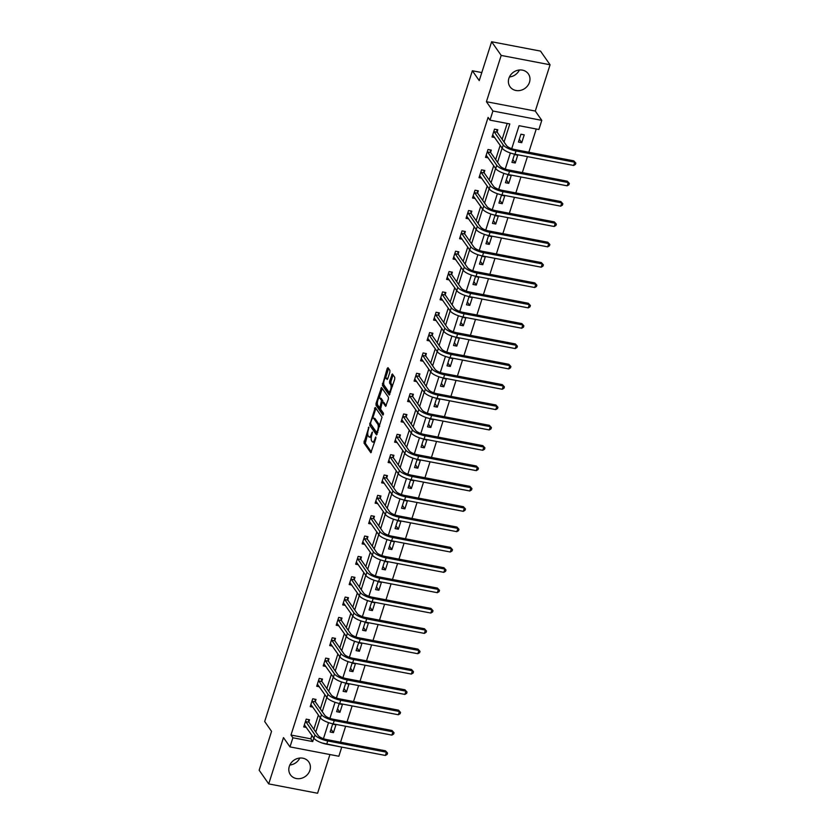 <?xml version="1.0" encoding="UTF-8"?>
<svg xmlns="http://www.w3.org/2000/svg" width="835" height="835" viewBox="0 0 835 835"><rect width="100%" height="100%" fill="white"/><g stroke="black" fill="none" stroke-linecap="round" stroke-linejoin="round"><path stroke-width="1.25" d="M368.882 427.061L363.956 442.999L370.855 452.758L375.833 438.312L375.76 436.966L374.748 439.325A4.509 1.587 -79.2 0 1 372.702 442.039A4.509 1.587 -79.2 0 1 372.243 441.705L371.679 440.901A4.509 1.587 -79.2 0 1 371.784 435.077L372.368 432.05L371.262 434.325A4.509 1.587 -79.2 0 1 369.216 437.049A4.509 1.587 -79.2 0 1 368.757 436.705L368.193 435.901A4.509 1.587 -79.2 0 1 368.298 430.088L368.882 427.061M519.38 69.994A11.21 9.926 -35 0 1 509.423 76.956M508.88 78.344A11.21 9.926 145 0 0 509.997 86.725A11.21 9.926 145 0 0 520.518 90.378A11.21 9.926 145 0 0 529.484 82.279A11.21 9.926 145 0 0 528.367 73.887A11.21 9.926 145 0 0 517.836 70.244A11.21 9.926 145 0 0 508.88 78.344M299.796 758.044A11.21 9.926 -35 0 1 289.839 765.006M289.296 766.394A11.21 9.926 145 0 0 290.413 774.776A11.21 9.926 145 0 0 300.934 778.429A11.21 9.926 145 0 0 309.9 770.329A11.21 9.926 145 0 0 308.783 761.938A11.21 9.926 145 0 0 298.252 758.295A11.21 9.926 145 0 0 289.296 766.394M389.861 372.191L389.893 370.375L388.004 367.661L387.221 368.402L382.367 385.332L389.256 395.091L394.725 379.142L394.757 377.326L392.325 373.944L389.621 381.261L389.59 383.077L390.717 384.695A3.768 1.326 -79.2 0 1 390.801 388.974A3.768 1.326 -79.2 0 1 388.922 391.824A3.768 1.326 -79.2 0 1 388.536 391.552L384.09 385.185A3.768 1.326 -79.2 0 1 384.017 380.906A3.768 1.326 -79.2 0 1 385.895 378.057A3.768 1.326 -79.2 0 1 386.271 378.339L387.158 379.507L387.795 378.652L389.861 372.191M491.638 41.75L540.506 51.102L550.067 64.775L501.198 55.423L491.638 41.75L479.238 80.609L472.359 70.766L264.674 721.523L271.563 731.366L259.153 770.225L268.713 783.898L283.483 737.608L289.985 746.897L292.897 737.775L290.987 735.04L488.099 117.411L490.009 120.146L492.921 111.013L541.79 120.365L538.878 129.498L519.067 125.699L511.73 148.693M501.198 55.423L486.419 101.713L492.921 111.013M375.291 407.47L369.654 425.14L376.554 434.91L382.044 417.135L375.291 407.47M376.042 403.42L381.501 387.461L388.4 397.23L388.369 399.046L385.666 406.363L382.785 402.334L382.002 403.075L380.593 409.181L383.453 413.262L382.973 415.131L376.011 405.236L376.042 403.42L377.378 403.639M268.713 783.898L317.582 793.25L329.929 754.548M481.805 72.572L472.359 70.766M290.987 735.04L310.797 738.829L311.904 735.343M313.845 729.279L318.406 715M320.337 708.936L324.898 694.657M326.829 688.583L331.391 674.315M333.322 668.24L337.883 653.972M339.814 647.897L344.375 633.619M346.306 627.555L350.867 613.276M352.798 607.212L357.359 592.933M359.29 586.869L363.851 572.591M365.782 566.527L370.343 552.248M372.285 546.173L376.836 531.905M378.777 525.831L383.328 511.563M385.269 505.488L389.82 491.21M391.761 485.145L396.312 470.867M398.253 464.803L402.804 450.524M404.745 444.46L409.296 430.182M411.237 424.117L415.788 409.839M417.73 403.764L422.28 389.496M424.222 383.422L428.772 369.154M430.714 363.079L435.265 348.8M437.206 342.736L441.757 328.458M443.698 322.393L448.259 308.115M450.19 302.051L454.751 287.772M456.682 281.708L461.244 267.43M463.174 261.355L467.736 247.087M469.667 241.012L474.228 226.744M476.159 220.67L480.72 206.391M482.651 200.327L487.212 186.048M489.143 179.984L493.704 165.706M495.635 159.642L500.196 145.363M502.138 139.299L507.2 123.434M308.846 721.878L309.524 719.77L306.226 719.133L303.721 726.961L306.403 727.473M315.338 701.536L316.016 699.417L312.718 698.791L310.213 706.619L312.895 707.13M321.83 681.193L322.508 679.074L319.21 678.448L316.705 686.266L319.387 686.788M328.322 660.85L329 658.731L325.702 658.105L323.197 665.923L325.88 666.445M334.814 640.508L335.493 638.389L332.194 637.763L329.7 645.58L332.372 646.092M341.306 620.165L341.985 618.046L338.686 617.409L336.192 625.238L338.874 625.749M347.809 599.822L348.477 597.703L345.179 597.067L342.684 604.895L345.366 605.406M354.301 579.469L354.969 577.361L351.671 576.724L349.176 584.552L351.859 585.064M360.793 559.126L361.461 557.008L358.163 556.381L355.668 564.209L358.351 564.721M367.285 538.784L367.953 536.665L364.655 536.039L362.16 543.856L364.843 544.378M373.777 518.441L374.445 516.322L371.147 515.696L368.652 523.514L371.335 524.036M380.269 498.098L380.937 495.98L377.639 495.353L375.145 503.171L377.827 503.682M386.762 477.756L387.44 475.637L384.131 475L381.637 482.828L384.319 483.34M393.254 457.413L393.932 455.294L390.623 454.658L388.129 462.486L390.811 462.997M399.746 437.06L400.424 434.952L397.116 434.315L394.621 442.143L397.303 442.654M406.238 416.717L406.916 414.598L403.608 413.972L401.113 421.8L403.796 422.312M412.73 396.374L413.408 394.256L410.1 393.629L407.605 401.447L410.288 401.969M419.222 376.032L419.901 373.913L416.592 373.287L414.097 381.104L416.78 381.616M425.714 355.689L426.393 353.57L423.084 352.944L420.589 360.762L423.272 361.273M432.206 335.346L432.885 333.228L429.587 332.591L427.082 340.419L429.764 340.93M438.699 315.004L439.377 312.885L436.079 312.248L433.574 320.076L436.256 320.588M445.191 294.651L445.869 292.542L442.571 291.906L440.066 299.734L442.748 300.245M451.683 274.308L452.361 272.189L449.063 271.563L446.558 279.391L449.24 279.902M458.175 253.965L458.853 251.846L455.555 251.22L453.061 259.038L455.733 259.56M464.667 233.623L465.345 231.504L462.047 230.877L459.553 238.695L462.235 239.207M471.159 213.28L471.838 211.161L468.539 210.535L466.045 218.352L468.727 218.864M477.662 192.937L478.33 190.818L475.031 190.182L472.537 198.01L475.219 198.521M484.154 172.595L484.822 170.476L481.524 169.839L479.029 177.667L481.711 178.179M490.646 152.241L491.314 150.133L488.016 149.496L485.521 157.324L488.204 157.836M497.138 131.899L497.806 129.78L494.508 129.154L492.013 136.982L494.696 137.493M340.544 742.231L345.638 726.262M347.036 721.878L352.13 705.919M353.529 701.536L358.622 685.566M360.021 681.193L365.114 665.224M366.513 660.85L371.606 644.881M373.005 640.508L378.098 624.538M379.497 620.165L384.591 604.196M385.989 599.812L391.083 583.853M392.481 579.469L397.575 563.51M398.973 559.126L404.077 543.157M405.466 538.784L410.57 522.814M411.958 518.441L417.062 502.472M418.45 498.098L423.554 482.129M424.952 477.756L430.046 461.786M431.445 457.403L436.538 441.444M437.937 437.06L443.03 421.101M444.429 416.717L449.522 400.748M450.921 396.374L456.014 380.405M457.413 376.032L462.506 360.062M463.905 355.689L468.999 339.72M470.397 335.346L475.491 319.377M476.889 314.993L481.983 299.034M483.381 294.651L488.475 278.692M489.874 274.308L494.967 258.339M496.366 253.965L501.459 237.996M502.858 233.623L507.951 217.653M509.35 213.28L514.443 197.31M515.842 192.937L520.936 176.968M522.334 172.584L527.438 156.625M528.826 152.241L536.247 128.987M333.436 732.639L335.941 724.822L332.633 724.185L330.138 732.013L333.436 732.639L331.036 729.205M339.928 712.297L342.433 704.479L339.125 703.842L336.63 711.67L339.928 712.297L337.528 708.863M346.431 691.954L348.926 684.136L345.617 683.5L343.122 691.328L346.431 691.954L344.02 688.51M352.923 671.611L355.418 663.783L352.109 663.157L349.614 670.985L352.923 671.611L350.512 668.167M359.415 651.269L361.91 643.441L358.612 642.814L356.107 650.632L359.415 651.269L357.004 647.824M365.907 630.926L368.402 623.098L365.104 622.472L362.599 630.289L365.907 630.926L363.496 627.482M372.4 610.583L374.894 602.755L371.596 602.118L369.091 609.947L372.4 610.583L369.988 607.139M378.892 590.23L381.386 582.413L378.088 581.776L375.583 589.604L378.892 590.23L376.481 586.796M385.384 569.887L387.878 562.07L384.58 561.433L382.075 569.261L385.384 569.887L382.973 566.454M391.876 549.545L394.37 541.727L391.072 541.09L388.578 548.919L391.876 549.545L389.465 546.1M398.368 529.202L400.863 521.374L397.564 520.748L395.07 528.576L398.368 529.202L395.957 525.758M404.86 508.859L407.355 501.031L404.056 500.405L401.562 508.223L404.86 508.859L402.46 505.415M411.352 488.517L413.847 480.689L410.549 480.062L408.054 487.88L411.352 488.517L408.952 485.072M417.844 468.174L420.339 460.346L417.041 459.709L414.546 467.537L417.844 468.174L415.444 464.73M424.337 447.821L426.831 440.003L423.533 439.367L421.038 447.195L424.337 447.821L421.936 444.387M430.829 427.478L433.323 419.661L430.025 419.024L427.53 426.852L430.829 427.478L428.428 424.044M437.321 407.136L439.815 399.318L436.517 398.681L434.023 406.509L437.321 407.136L434.92 403.691M443.813 386.793L446.318 378.965L443.009 378.339L440.515 386.167L443.813 386.793L441.412 383.348M450.305 366.45L452.81 358.622L449.501 357.996L447.007 365.813L450.305 366.45L447.904 363.006M456.797 346.108L459.302 338.279L455.993 337.653L453.499 345.471L456.797 346.108L454.397 342.663M463.289 325.765L465.794 317.937L462.486 317.3L459.991 325.128L463.289 325.765L460.889 322.32M469.781 305.412L472.286 297.594L468.978 296.957L466.483 304.785L469.781 305.412L467.381 301.978M476.284 285.069L478.779 277.251L475.47 276.615L472.975 284.443L476.284 285.069L473.873 281.635M482.776 264.726L485.271 256.909L481.972 256.272L479.467 264.1L482.776 264.726L480.365 261.282M489.268 244.384L491.763 236.555L488.465 235.929L485.96 243.757L489.268 244.384L486.857 240.939M495.76 224.041L498.255 216.213L494.957 215.587L492.452 223.404L495.76 224.041L493.349 220.597M502.252 203.698L504.747 195.87L501.449 195.244L498.944 203.062L502.252 203.698L499.841 200.254M508.745 183.356L511.239 175.527L507.941 174.891L505.436 182.719L508.745 183.356L506.334 179.911M515.237 163.002L517.731 155.185L514.433 154.548L511.938 162.376L515.237 163.002L512.826 159.569M521.729 142.66L524.223 134.842L520.925 134.205L518.431 142.034L521.729 142.66L519.318 139.226M486.419 101.713L535.287 111.065L550.067 64.775M535.287 111.065L541.79 120.365M341.745 747.106L338.853 756.249L289.985 746.897M504.048 142.023L509.82 123.935L490.009 120.146M292.897 737.775L312.708 741.563L313.824 738.077M315.755 732.013L320.316 717.735M322.247 711.67L326.809 697.392M328.739 691.317L333.301 677.049M335.232 670.975L339.793 656.707M341.724 650.632L346.285 636.353M348.216 630.289L352.777 616.011M354.708 609.947L359.269 595.668M361.211 589.604L365.761 575.325M367.703 569.261L372.253 554.983M374.195 548.908L378.746 534.64M380.687 528.565L385.238 514.297M387.179 508.223L391.73 493.944M393.671 487.88L398.222 473.602M400.163 467.537L404.714 453.259M406.655 447.195L411.206 432.916M413.148 426.852L417.698 412.573M419.64 406.499L424.19 392.231M426.132 386.156L430.683 371.888M432.624 365.813L437.185 351.535M439.116 345.471L443.677 331.192M445.608 325.128L450.169 310.85M452.1 304.785L456.661 290.507M458.592 284.432L463.154 270.164M465.085 264.09L469.646 249.822M471.577 243.747L476.138 229.479M478.069 223.404L482.63 209.126M484.561 203.062L489.122 188.783M491.063 182.719L495.614 168.44M497.556 162.376L502.106 148.098M322.07 742.973L341.765 747.127M510.352 152.993L505.238 169.035M503.86 173.336L498.745 189.378M497.368 193.689L492.253 209.721M490.876 214.031L485.751 230.074M484.383 234.374L479.259 250.416M477.891 254.717L472.767 270.759M471.399 275.059L466.274 291.102M464.907 295.402L459.782 311.445M458.415 315.745L453.29 331.787M451.923 336.098L446.798 352.13M445.431 356.441L440.306 372.483M438.939 376.783L433.814 392.826M432.446 397.126L427.322 413.168M425.944 417.469L420.83 433.511M419.452 437.811L414.337 453.854M412.96 458.154L407.845 474.196M406.468 478.507L401.353 494.539M399.975 498.85L394.861 514.892M393.483 519.193L388.369 535.235M386.991 539.535L381.877 555.578M380.499 559.878L375.385 575.92M374.007 580.221L368.893 596.263M367.515 600.563L362.4 616.606M361.023 620.916L355.898 636.948M354.531 641.259L349.406 657.302M348.038 661.602L342.914 677.644M341.546 681.944L336.421 697.987M335.054 702.287L329.929 718.33M328.562 722.63L323.437 738.672M310.797 738.829L312.708 741.563M369.216 437.049L370.531 437.3A4.509 1.587 -79.2 0 0 371.356 436.935M372.702 442.039L374.017 442.289A4.509 1.587 -79.2 0 0 374.623 442.112M367.724 433.876L365.281 443.249L371.439 452.069M370.865 424.253L377.138 434.21M375.886 408.315L372.702 418.272M370.667 422.667L370.646 423.94L376.575 432.415L377.712 430.046A4.509 1.587 -79.2 0 0 377.817 424.232L373.767 418.429A4.509 1.587 -79.2 0 0 373.308 418.095A4.509 1.587 -79.2 0 0 371.262 420.809L370.667 422.667M379.601 426.508A4.509 1.587 -79.2 0 0 379.142 424.483L377.817 424.232M373.308 418.095L374.623 418.345A4.509 1.587 -79.2 0 1 375.082 418.679L379.142 424.483M379.153 398.076L382.19 388.567L380.864 388.306M386.25 405.664L383.787 402.533M383.484 414.296L377.336 405.486L376.011 405.236M379.946 398.274A3.768 1.326 -79.2 0 0 379.56 397.992A3.768 1.326 -79.2 0 0 377.681 400.842A3.768 1.326 -79.2 0 0 377.754 405.121L379.466 407.47L380.102 406.614L381.511 400.508L379.946 398.274L381.261 398.525A3.768 1.326 -79.2 0 0 380.875 398.243L379.56 397.992M382.879 402.282L382.827 400.769L381.511 400.508M381.261 398.525L382.827 400.769M377.368 403.67L377.336 405.486M385.895 378.057L387.21 378.307A3.768 1.326 -79.2 0 1 387.597 378.589L387.743 378.808M388.922 391.824L390.237 392.085A3.768 1.326 -79.2 0 0 390.613 392.012M392.419 386.365A3.768 1.326 -79.2 0 0 392.043 384.956L390.717 384.695M393.055 374.894L390.937 381.511L390.905 383.328L392.043 384.956M382.399 383.515L383.714 383.766L383.683 385.582L389.851 394.402M388.588 368.506L385.519 378.13M304.399 724.843L313.918 738.223L314.962 734.967L305.547 721.252M308.386 719.551L308.919 722.223L318.26 735.593A7.181 2.181 17.7 0 0 326.777 739.591L385.488 750.822L387.555 753.087L387.137 754.391L385.394 755.456L326.694 744.225A10.771 3.267 -162.3 0 1 313.918 738.223M385.394 755.456L386.438 752.189L327.738 740.958A10.771 3.267 -162.3 0 1 314.962 734.967M387.555 753.087L385.488 750.822M308.919 722.223L305.61 721.586M310.891 704.5L320.41 717.881L321.454 714.614L312.039 700.909M314.878 699.208L315.411 701.88L324.752 715.251A7.181 2.181 17.7 0 0 333.269 719.248L391.98 730.479L394.047 732.744L393.629 734.048L391.897 735.113L333.186 723.872A10.771 3.267 -162.3 0 1 320.41 717.881M391.897 735.113L392.93 731.846L334.23 720.615A10.771 3.267 -162.3 0 1 321.454 714.614M394.047 732.744L391.98 730.479M315.411 701.88L312.102 701.243M317.383 684.157L326.902 697.538L327.946 694.271L318.532 680.567M321.371 678.855L321.903 681.527L331.245 694.908A7.181 2.181 17.7 0 0 339.761 698.905L398.472 710.136L400.539 712.401L400.132 713.706L398.389 714.76L339.678 703.529A10.771 3.267 -162.3 0 1 326.902 697.538M398.389 714.76L399.422 711.503L340.722 700.273A10.771 3.267 -162.3 0 1 327.946 694.271M400.539 712.401L398.472 710.136M321.903 681.527L318.594 680.901M323.876 663.815L333.395 677.195L334.438 673.928L325.024 660.214M327.863 658.512L328.395 661.184L337.737 674.565A7.181 2.181 17.7 0 0 346.254 678.563L404.965 689.793L407.031 692.058L406.624 693.363L404.881 694.417L346.17 683.187A10.771 3.267 -162.3 0 1 333.395 677.195M404.881 694.417L405.914 691.161L347.214 679.93A10.771 3.267 -162.3 0 1 334.438 673.928M407.031 692.058L404.965 689.793M328.395 661.184L325.086 660.558M330.368 643.461L339.887 656.842L340.93 653.586L331.516 639.871M334.355 638.17L334.887 640.842L344.229 654.222A7.181 2.181 17.7 0 0 352.746 658.22L411.457 669.451L413.523 671.716L413.116 673.02L411.373 674.075L352.662 662.844A10.771 3.267 -162.3 0 1 339.887 656.842M411.373 674.075L412.406 670.818L353.706 659.587A10.771 3.267 -162.3 0 1 340.93 653.586M413.523 671.716L411.457 669.451M334.887 640.842L331.579 640.215M336.86 623.119L346.379 636.5L347.423 633.243L338.008 619.528M340.847 617.827L341.379 620.499L350.721 633.869A7.181 2.181 17.7 0 0 359.238 637.867L417.949 649.108L420.026 651.363L419.608 652.667L417.865 653.732L359.154 642.501A10.771 3.267 -162.3 0 1 346.379 636.5M417.865 653.732L418.899 650.475L360.198 639.234A10.771 3.267 -162.3 0 1 347.423 633.243M420.026 651.363L417.949 649.108M341.379 620.499L338.081 619.862M343.352 602.776L352.881 616.157L353.915 612.9L344.5 599.186M347.339 597.484L347.871 600.156L357.223 613.527A7.181 2.181 17.7 0 0 365.73 617.524L424.441 628.755L426.518 631.02L426.101 632.325L424.357 633.389L365.647 622.159A10.771 3.267 -162.3 0 1 352.881 616.157M424.357 633.389L425.391 630.122L366.69 618.892A10.771 3.267 -162.3 0 1 353.915 612.9M426.518 631.02L424.441 628.755M347.871 600.156L344.573 599.52M349.844 582.433L359.374 595.814L360.407 592.558L350.992 578.843M353.831 577.142L354.364 579.814L363.716 593.184A7.181 2.181 17.7 0 0 372.222 597.182L430.933 608.412L433.01 610.677L432.593 611.982L430.85 613.047L372.139 601.816A10.771 3.267 -162.3 0 1 359.374 595.814M430.85 613.047L431.893 609.78L373.182 598.549A10.771 3.267 -162.3 0 1 360.407 592.558M433.01 610.677L430.933 608.412M354.364 579.814L351.065 579.177M356.336 562.091L365.866 575.472L366.899 572.205L357.484 558.5M360.323 556.799L360.856 559.471L370.208 572.841A7.181 2.181 17.7 0 0 378.714 576.839L437.425 588.07L439.502 590.335L439.085 591.639L437.342 592.693L378.631 581.463A10.771 3.267 -162.3 0 1 365.866 575.472M437.342 592.693L438.385 589.437L379.674 578.206A10.771 3.267 -162.3 0 1 366.899 572.205M439.502 590.335L437.425 588.07M360.856 559.471L357.557 558.834M362.839 541.748L372.358 555.129L373.391 551.862L363.976 538.158M366.815 536.446L367.348 539.118L376.7 552.499A7.181 2.181 17.7 0 0 385.206 556.496L443.917 567.727L445.994 569.992L445.577 571.297L443.834 572.351L385.123 561.12A10.771 3.267 -162.3 0 1 372.358 555.129M443.834 572.351L444.878 569.094L386.167 557.864A10.771 3.267 -162.3 0 1 373.391 551.862M445.994 569.992L443.917 567.727M367.348 539.118L364.05 538.491M369.331 521.405L378.85 534.786L379.883 531.519L370.469 517.804M373.308 516.103L373.84 518.775L383.192 532.156A7.181 2.181 17.7 0 0 391.709 536.153L450.409 547.384L452.486 549.649L452.069 550.954L450.326 552.008L391.615 540.777A10.771 3.267 -162.3 0 1 378.85 534.786M450.326 552.008L451.37 548.752L392.659 537.521A10.771 3.267 -162.3 0 1 379.883 531.519M452.486 549.649L450.409 547.384M373.84 518.775L370.542 518.149M375.823 501.052L385.342 514.433L386.375 511.177L376.961 497.462M379.8 495.76L380.332 498.432L389.684 511.813A7.181 2.181 17.7 0 0 398.201 515.811L456.902 527.042L458.979 529.307L458.561 530.611L456.818 531.665L398.107 520.435A10.771 3.267 -162.3 0 1 385.342 514.433M456.818 531.665L457.862 528.409L399.151 517.178A10.771 3.267 -162.3 0 1 386.375 511.177M458.979 529.307L456.902 527.042M380.332 498.432L377.034 497.806M382.315 480.709L391.834 494.09L392.867 490.834L383.453 477.119M386.292 475.418L386.824 478.09L396.176 491.46A7.181 2.181 17.7 0 0 404.693 495.458L463.394 506.699L465.471 508.953L465.053 510.258L463.31 511.323L404.599 500.092A10.771 3.267 -162.3 0 1 391.834 494.09M463.31 511.323L464.354 508.066L405.643 496.825A10.771 3.267 -162.3 0 1 392.867 490.834M465.471 508.953L463.394 506.699M386.824 478.09L383.526 477.453M388.807 460.367L398.326 473.748L399.37 470.491L389.955 456.776M392.784 455.075L393.316 457.747L402.668 471.117A7.181 2.181 17.7 0 0 411.185 475.115L469.886 486.346L471.963 488.611L471.545 489.915L469.802 490.98L411.102 479.749A10.771 3.267 -162.3 0 1 398.326 473.748M469.802 490.98L470.846 487.713L412.135 476.482A10.771 3.267 -162.3 0 1 399.37 470.491M471.963 488.611L469.886 486.346M393.316 457.747L390.018 457.11M395.299 440.024L404.818 453.405L405.862 450.148L396.448 436.434M399.276 434.732L399.808 437.404L409.16 450.775A7.181 2.181 17.7 0 0 417.677 454.772L476.378 466.003L478.455 468.268L478.037 469.573L476.294 470.637L417.594 459.407A10.771 3.267 -162.3 0 1 404.818 453.405M476.294 470.637L477.338 467.37L418.627 456.14A10.771 3.267 -162.3 0 1 405.862 450.148M478.455 468.268L476.378 466.003M399.808 437.404L396.51 436.768M401.792 419.681L411.311 433.062L412.354 429.795L402.94 416.091M405.768 414.39L406.301 417.062L415.653 430.432A7.181 2.181 17.7 0 0 424.17 434.43L482.87 445.66L484.947 447.925L484.53 449.23L482.787 450.284L424.086 439.053A10.771 3.267 -162.3 0 1 411.311 433.062M482.787 450.284L483.83 447.028L425.119 435.797A10.771 3.267 -162.3 0 1 412.354 429.795M484.947 447.925L482.87 445.66M406.301 417.062L403.002 416.425M408.284 399.339L417.803 412.72L418.846 409.453L409.432 395.748M412.26 394.036L412.793 396.708L422.145 410.089A7.181 2.181 17.7 0 0 430.662 414.087L489.362 425.318L491.439 427.583L491.022 428.887L489.279 429.942L430.578 418.711A10.771 3.267 -162.3 0 1 417.803 412.72M489.279 429.942L490.322 426.685L431.611 415.454A10.771 3.267 -162.3 0 1 418.846 409.453M491.439 427.583L489.362 425.318M412.793 396.708L409.494 396.082M414.776 378.996L424.295 392.377L425.339 389.11L415.924 375.395M418.752 373.694L419.295 376.366L428.637 389.747A7.181 2.181 17.7 0 0 437.154 393.744L495.854 404.975L497.931 407.24L497.514 408.545L495.771 409.599L437.07 398.368A10.771 3.267 -162.3 0 1 424.295 392.377M495.771 409.599L496.815 406.342L438.104 395.112A10.771 3.267 -162.3 0 1 425.339 389.11M497.931 407.24L495.854 404.975M419.295 376.366L415.987 375.74M421.268 358.643L430.787 372.024L431.831 368.767L422.416 355.052M425.255 353.351L425.787 356.023L435.129 369.404A7.181 2.181 17.7 0 0 443.646 373.402L502.357 384.632L504.423 386.897L504.006 388.202L502.263 389.256L443.562 378.025A10.771 3.267 -162.3 0 1 430.787 372.024M502.263 389.256L503.307 386L444.596 374.769A10.771 3.267 -162.3 0 1 431.831 368.767M504.423 386.897L502.357 384.632M425.787 356.023L422.479 355.397M427.76 338.3L437.279 351.681L438.323 348.425L428.908 334.71M431.747 333.008L432.279 335.68L441.621 349.051A7.181 2.181 17.7 0 0 450.138 353.048L508.849 364.29L510.916 366.544L510.498 367.849L508.755 368.913L450.055 357.683A10.771 3.267 -162.3 0 1 437.279 351.681M508.755 368.913L509.799 365.657L451.098 354.416A10.771 3.267 -162.3 0 1 438.323 348.425M510.916 366.544L508.849 364.29M432.279 335.68L428.971 335.044M434.252 317.958L443.771 331.338L444.815 328.082L435.4 314.367M438.239 312.666L438.772 315.338L448.113 328.708A7.181 2.181 17.7 0 0 456.63 332.706L515.341 343.936L517.408 346.201L516.99 347.506L515.247 348.571L456.547 337.34A10.771 3.267 -162.3 0 1 443.771 331.338M515.247 348.571L516.291 345.304L457.59 334.073A10.771 3.267 -162.3 0 1 444.815 328.082M517.408 346.201L515.341 343.936M438.772 315.338L435.463 314.701M440.744 297.615L450.263 310.996L451.307 307.739L441.892 294.024M444.731 292.323L445.264 294.995L454.605 308.365A7.181 2.181 17.7 0 0 463.122 312.363L521.833 323.594L523.9 325.859L523.482 327.163L521.75 328.228L463.039 316.997A10.771 3.267 -162.3 0 1 450.263 310.996M521.75 328.228L522.783 324.961L464.083 313.73A10.771 3.267 -162.3 0 1 451.307 307.739M523.9 325.859L521.833 323.594M445.264 294.995L441.955 294.358M447.236 277.272L456.755 290.653L457.799 287.386L448.385 273.682M451.224 271.98L451.756 274.652L461.097 288.023A7.181 2.181 17.7 0 0 469.614 292.02L528.325 303.251L530.392 305.516L529.985 306.821L528.242 307.875L469.531 296.644A10.771 3.267 -162.3 0 1 456.755 290.653M528.242 307.875L529.275 304.618L470.575 293.388A10.771 3.267 -162.3 0 1 457.799 287.386M530.392 305.516L528.325 303.251M451.756 274.652L448.447 274.016M453.729 256.929L463.248 270.31L464.291 267.043L454.877 253.339M457.716 251.627L458.248 254.299L467.59 267.68A7.181 2.181 17.7 0 0 476.107 271.678L534.817 282.908L536.884 285.173L536.477 286.478L534.734 287.532L476.023 276.302A10.771 3.267 -162.3 0 1 463.248 270.31M534.734 287.532L535.767 284.276L477.067 273.045A10.771 3.267 -162.3 0 1 464.291 267.043M536.884 285.173L534.817 282.908M458.248 254.299L454.939 253.673M460.221 236.587L469.74 249.968L470.783 246.701L461.369 232.986M464.208 231.285L464.74 233.957L474.082 247.337A7.181 2.181 17.7 0 0 482.599 251.335L541.31 262.566L543.387 264.831L542.969 266.135L541.226 267.19L482.515 255.959A10.771 3.267 -162.3 0 1 469.74 249.968M541.226 267.19L542.259 263.933L483.559 252.702A10.771 3.267 -162.3 0 1 470.783 246.701M543.387 264.831L541.31 262.566M464.74 233.957L461.442 233.33M466.713 216.234L476.232 229.615L477.276 226.358L467.861 212.643M470.7 210.942L471.232 213.614L480.584 226.995A7.181 2.181 17.7 0 0 489.091 230.992L547.802 242.223L549.879 244.488L549.461 245.793L547.718 246.847L489.007 235.616A10.771 3.267 -162.3 0 1 476.232 229.615M547.718 246.847L548.752 243.59L490.051 232.36A10.771 3.267 -162.3 0 1 477.276 226.358M549.879 244.488L547.802 242.223M471.232 213.614L467.934 212.988M473.205 195.891L482.734 209.272L483.768 206.015L474.353 192.3M477.192 190.599L477.724 193.271L487.076 206.642A7.181 2.181 17.7 0 0 495.583 210.639L554.294 221.88L556.371 224.135L555.953 225.44L554.21 226.504L495.499 215.273A10.771 3.267 -162.3 0 1 482.734 209.272M554.21 226.504L555.244 223.248L496.543 212.006A10.771 3.267 -162.3 0 1 483.768 206.015M556.371 224.135L554.294 221.88M477.724 193.271L474.426 192.635M479.697 175.548L489.226 188.929L490.26 185.673L480.845 171.958M483.684 170.256L484.216 172.929L493.568 186.299A7.181 2.181 17.7 0 0 502.075 190.296L560.786 201.527L562.863 203.792L562.446 205.097L560.702 206.161L501.992 194.931A10.771 3.267 -162.3 0 1 489.226 188.929M560.702 206.161L561.746 202.895L503.035 191.664A10.771 3.267 -162.3 0 1 490.26 185.673M562.863 203.792L560.786 201.527M484.216 172.929L480.918 172.292M486.189 155.206L495.719 168.587L496.752 165.33L487.337 151.615M490.176 149.914L490.709 152.586L500.061 165.956A7.181 2.181 17.7 0 0 508.567 169.954L567.278 181.185L569.355 183.449L568.938 184.754L567.195 185.819L508.484 174.588A10.771 3.267 -162.3 0 1 495.719 168.587M567.195 185.819L568.238 182.552L509.527 171.321A10.771 3.267 -162.3 0 1 496.752 165.33M569.355 183.449L567.278 181.185M490.709 152.586L487.41 151.949M492.692 134.863L502.211 148.244L503.244 144.977L493.829 131.272M496.668 129.571L497.201 132.243L506.553 145.614A7.181 2.181 17.7 0 0 515.059 149.611L573.77 160.842L575.847 163.107L575.43 164.411L573.687 165.466L514.976 154.235A10.771 3.267 -162.3 0 1 502.211 148.244M573.687 165.466L574.731 162.209L516.02 150.978A10.771 3.267 -162.3 0 1 503.244 144.977M575.847 163.107L573.77 160.842M497.201 132.243L493.902 131.606M368.976 427.697L368.329 427.583M375.959 437.686L375.312 437.561M372.473 432.697L371.825 432.572M371.982 434.471L371.262 434.325M375.468 439.461L374.748 439.325M365.281 443.249L363.956 442.999M365.312 441.433L363.997 441.183M370.98 425.391L369.654 425.14M370.542 423.481L369.696 423.324M375.833 408.472L374.508 408.221M377.65 432.624L376.794 432.457M377.837 432.039L377.117 431.893M378.432 430.182L377.712 430.046M375.082 418.679L373.767 418.429M384.1 402.585L382.785 402.334M380.823 406.749L380.102 406.614M382.273 402.48L381.47 402.324M387.597 378.589L386.271 378.339M390.905 383.328L389.59 383.077M390.937 381.511L389.621 381.261M393.003 375.051L391.678 374.79M383.683 385.582L382.367 385.332M388.536 368.663L387.221 368.402M326.694 744.225L327.738 740.958M333.186 723.872L334.23 720.615M339.678 703.529L340.722 700.273M346.17 683.187L347.214 679.93M352.662 662.844L353.706 659.587M359.154 642.501L360.198 639.234M365.647 622.159L366.69 618.892M372.139 601.816L373.182 598.549M378.631 581.463L379.674 578.206M385.123 561.12L386.167 557.864M391.615 540.777L392.659 537.521M398.107 520.435L399.151 517.178M404.599 500.092L405.643 496.825M411.102 479.749L412.135 476.482M417.594 459.407L418.627 456.14M424.086 439.053L425.119 435.797M430.578 418.711L431.611 415.454M437.07 398.368L438.104 395.112M443.562 378.025L444.596 374.769M450.055 357.683L451.098 354.416M456.547 337.34L457.59 334.073M463.039 316.997L464.083 313.73M469.531 296.644L470.575 293.388M476.023 276.302L477.067 273.045M482.515 255.959L483.559 252.702M489.007 235.616L490.051 232.36M495.499 215.273L496.543 212.006M501.992 194.931L503.035 191.664M508.484 174.588L509.527 171.321M514.976 154.235L516.02 150.978M377.639 432.676L376.668 432.488M383.964 402.48L382.639 402.23M380.551 407.668L379.466 407.47"/></g></svg>

